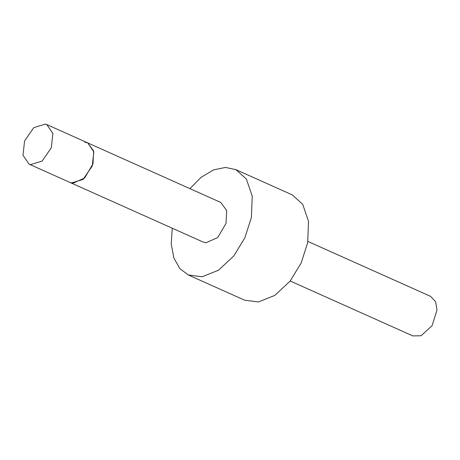 <?xml version="1.0" encoding="UTF-8"?>
<svg xmlns="http://www.w3.org/2000/svg" width="460" height="460" viewBox="0 0 460 460"><rect width="100%" height="100%" fill="white"/><g stroke="black" fill="none" stroke-linecap="round" stroke-linejoin="round"><path stroke-width="0.69" d="M30.521 164.64L42.147 161.08L51.319 147.735L52.889 133.492L46.799 124.579L45.367 124.085L33.735 127.644L24.57 140.99L23 155.233L29.089 164.145L30.521 164.64M29.089 164.145L70.023 182.465L72.962 183.206L84.669 177.997L92.983 163.817L93.644 150.966L87.734 142.905L220.777 202.452L226.682 210.513L226.027 223.364L217.712 237.544L206.005 242.753L203.067 242.012L70.023 182.465L71.455 182.959L83.087 179.406L92.253 166.054L93.823 151.811L87.734 142.905L84.795 142.163M290.191 281.008L412.861 335.915L421.067 335.771L432.061 325.732L437 310.069L435.58 301.697L430.572 296.355L307.901 241.448M172.23 228.212L171.223 244.059L173.914 258.123L179.86 268.6L188.307 274.976L202.124 276.77L218.517 270.21L233.824 255.915L244.864 237.831L251.407 217.396L252.224 196.109L246.416 179.118L235.974 169.688L225.503 167.423L213.589 169.889L201.169 177.272L189.94 188.652M188.312 274.976L244.599 300.173L258.411 301.961L274.804 295.4L290.111 281.106L301.15 263.022L307.694 242.587L308.51 221.3L302.703 204.315L292.261 194.885L235.531 169.481M87.734 142.905L46.799 124.579"/></g></svg>
